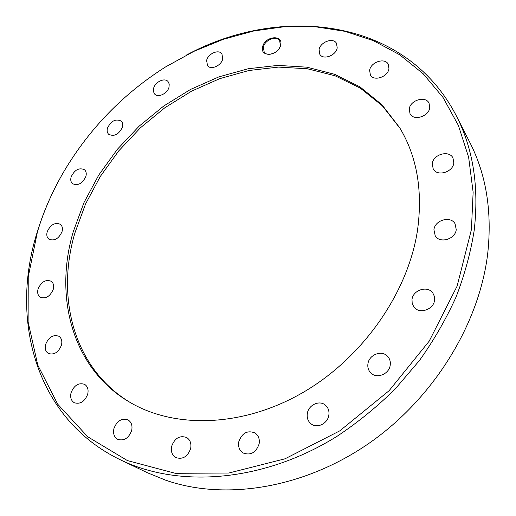<?xml version="1.0" encoding="UTF-8"?>
<svg xmlns="http://www.w3.org/2000/svg" width="516" height="516" viewBox="0 0 516 516"><rect width="100%" height="100%" fill="white"/><g stroke="black" fill="none" stroke-linecap="round" stroke-linejoin="round"><path stroke-width="0.77" d="M222.751 58.895C221.409 65.655 210.831 70.331 207.522 65.674L206.626 60.443C208.013 53.69 218.616 49.033 221.906 53.793L222.751 58.895M169.035 87.088C167.603 93.551 157.98 98.143 154.619 94.015L153.413 91.526L153.6 88.378C155.071 81.915 164.72 77.348 168.061 81.573L169.216 84.011L169.035 87.088M122.434 127.181C118.809 134.515 114.217 136.875 108.65 134.263C107.173 132.767 106.773 130.722 107.457 128.129C111.127 120.783 115.739 118.454 121.292 121.15C122.705 122.634 123.085 124.64 122.434 127.181M85.888 176.401C82.45 183.573 78 185.999 72.543 183.69C70.815 182.116 70.337 179.865 71.124 176.943C74.607 169.758 79.077 167.365 84.521 169.764C86.185 171.318 86.643 173.531 85.888 176.401M62.036 231.665C58.747 238.766 54.386 241.282 48.943 239.205C46.911 237.541 46.337 235.057 47.214 231.742C50.549 224.628 54.935 222.151 60.366 224.318C62.326 225.963 62.881 228.414 62.036 231.665M53.238 289.386C50.078 296.507 45.737 299.119 40.222 297.222C37.836 295.455 37.12 292.701 38.087 288.954C41.299 281.813 45.666 279.24 51.174 281.239C53.477 282.987 54.161 285.703 53.238 289.386M61.43 345.256C58.366 352.486 53.993 355.214 48.311 353.434C45.524 351.557 44.647 348.513 45.666 344.301C48.788 337.045 53.193 334.368 58.882 336.258C61.559 338.122 62.41 341.128 61.43 345.256M87.707 394.192C84.727 401.622 80.251 404.467 74.291 402.732C71.098 400.726 70.028 397.391 71.066 392.734C74.117 385.271 78.632 382.472 84.605 384.343C87.668 386.349 88.7 389.632 87.707 394.192M131.683 430.486C128.736 438.219 124.085 441.174 117.732 439.355C114.178 437.2 112.907 433.621 113.92 428.615C116.945 420.83 121.647 417.928 128.026 419.914C131.419 422.069 132.638 425.59 131.683 430.486M190.662 448.507C187.689 456.666 182.761 459.698 175.872 457.595C172.112 455.267 170.693 451.526 171.622 446.379C174.692 438.148 179.691 435.188 186.611 437.491C190.185 439.819 191.533 443.489 190.662 448.507M259.122 443.921C255.994 452.667 250.647 455.692 243.081 452.99C239.411 450.487 237.973 446.746 238.773 441.773C242.023 432.937 247.454 430.002 255.059 432.969C258.51 435.459 259.864 439.11 259.122 443.921M328.834 415.264C327.699 423.623 317.121 428.764 311.161 423.913C307.962 421.32 306.691 417.812 307.343 413.387C308.562 404.931 319.365 399.881 325.293 405.06C328.253 407.614 329.434 411.02 328.834 415.264M390.225 365.128C389.225 374.171 376.674 379.183 370.83 372.952C368.398 370.469 367.437 367.411 367.94 363.78C369.024 354.647 381.834 349.732 387.593 356.33C389.806 358.743 390.677 361.677 390.225 365.128M434.569 300.164C433.692 309.703 419.237 314.47 413.955 307.065L412.2 303.55L412 299.525C412.961 289.921 427.648 285.245 432.821 293.004L434.388 296.358L434.569 300.164M456.234 229.607C455.428 239.243 439.813 243.842 435.246 235.889L433.93 229.723C434.82 220.042 450.623 215.52 455.073 223.776L456.234 229.607M453.822 162.914C453.009 172.273 437.2 176.859 433.214 168.99L432.247 163.707C433.137 154.329 449.075 149.795 452.964 157.915L453.822 162.914M429.763 107.696C428.88 116.545 413.664 121.208 410.046 113.83L409.24 108.999C410.188 100.149 425.494 95.518 429.035 103.103L429.763 107.696M388.954 68.705C387.961 76.948 373.797 81.696 370.385 75.007L369.624 70.318C370.675 62.075 384.897 57.353 388.264 64.216L388.954 68.705M337.212 47.891C336.097 55.56 323.171 60.333 319.849 54.373L319.082 49.633C320.249 41.97 333.22 37.217 336.503 43.318L337.212 47.891M280.698 45.06C278.666 55.973 259.651 57.753 262.625 46.872C264.624 36.152 283.49 34.127 280.698 45.06M263.373 47.149L264.186 52.071C267.481 57.341 279.175 52.6 280.407 45.44L279.646 40.654C276.376 35.269 264.65 39.99 263.373 47.149M471.418 229.53L473.133 192.255L468.631 157.245L458.376 125.394L442.992 97.408L423.197 73.782L399.758 54.819L373.455 40.674L345.036 31.341L315.205 26.735L284.613 26.684L253.853 30.947L223.447 39.274L193.893 51.355L165.61 66.906C123.73 93.415 90.048 127.923 64.552 170.435C52.967 190.03 43.924 210.489 37.442 231.794L28.238 276.924L28.116 321.971L37.778 365.083L57.663 404.138L87.759 436.788L127.439 460.601L175.259 473.295L228.872 473.024L285.013 458.808L339.799 430.847L389.103 390.696L429.17 341.186L457.137 286.083L471.418 229.53M53.29 191.378C46.75 204.781 41.351 218.513 37.087 232.561C9.694 319.294 35.391 419.037 120.705 459.982C179.194 488.265 263.74 482.183 337.406 436.072C358.014 422.314 377.286 406.602 395.224 388.935L419.566 360.362C434.014 340.018 446.198 318.856 456.118 296.881C464.639 274.699 470.663 252.563 474.185 230.478C479.151 187.076 473.23 148.93 456.428 116.048C405.931 17.57 280.517 4.128 186.282 55.141M166.1 480.28L169.203 481.389C227.924 500.352 305.246 487.768 369.753 442.793C434.143 397.739 479.312 323.655 487.697 253.724C492.238 211.76 486.291 174.672 469.857 142.474L456.428 116.048M73.285 231.607C53.664 297.345 72.459 369.643 130.929 402.925C176.098 428.964 243.584 427.087 303.46 392.212C363.264 357.33 408.356 292.127 417.573 229.807C422.862 190.301 416.883 156.245 399.636 127.646L381.892 104.696L359.884 86.817L334.574 74.285L306.936 67.177L277.892 65.39L248.306 68.725L218.952 76.852L190.565 89.416L163.785 105.98L139.204 126.097L117.377 149.266L98.808 174.963L83.966 202.62L73.285 231.607M400.145 128.497L382.317 105.78L360.278 88.107L334.994 75.749L307.42 68.776L278.472 67.093L249.002 70.486L219.784 78.638L191.533 91.19L164.894 107.721L140.455 127.775L118.757 150.865L100.297 176.459L85.546 204.001L74.936 232.871C55.515 298.164 74.033 369.946 131.793 403.409M120.705 459.982L147.447 472.766L166.036 480.338"/></g></svg>
